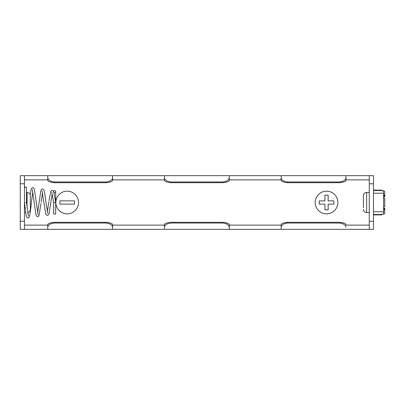 <?xml version="1.0" encoding="UTF-8"?>
<svg xmlns="http://www.w3.org/2000/svg" width="405" height="405" viewBox="0 0 405 405"><rect width="100%" height="100%" fill="white"/><g stroke="black" fill="none" stroke-linecap="round" stroke-linejoin="round"><path stroke-width="0.61" d="M67.205 213.845A11.345 11.345 0 0 0 78.55 202.5A11.345 11.345 0 0 0 67.205 191.155A11.345 11.345 0 0 0 55.86 202.5A11.345 11.345 0 0 0 67.205 213.845M326.531 213.845A11.345 11.345 0 0 0 337.876 202.5A11.345 11.345 0 0 0 326.531 191.155A11.345 11.345 0 0 0 315.186 202.5A11.345 11.345 0 0 0 326.531 213.845M164.45 224.643L164.45 227.205L164.45 224.643C164.516 223.56 166.678 222.785 170.935 222.31L170.935 223.034C166.941 223.55 164.779 224.942 164.45 227.205L164.45 229.341L281.151 229.341L281.151 224.643C281.212 223.56 283.373 222.785 287.631 222.31L339.496 222.31C343.744 222.78 345.905 223.56 345.981 224.643L345.981 225.124L369.274 225.124M345.981 224.643L345.981 225.124M369.274 229.341L369.274 221.236L373.486 221.236L373.486 229.341L281.151 229.341L281.151 225.124L229.286 225.124L229.286 229.341L229.286 227.205C228.967 224.947 226.805 223.555 222.801 223.034L222.801 222.31C227.048 222.78 229.21 223.56 229.286 224.643L229.286 227.205L228.825 225.853M112.585 224.643L112.585 227.205C112.266 224.947 110.104 223.555 106.105 223.034L54.24 223.034C50.24 223.55 48.084 224.942 47.755 227.205L47.755 224.643C47.82 223.56 49.982 222.785 54.24 222.31L106.105 222.31C110.352 222.78 112.509 223.56 112.585 224.643M24.462 229.341L20.25 229.341L20.25 221.236L24.462 221.236L24.462 229.341L112.585 229.341L112.585 227.205M164.45 229.341L112.585 229.341L112.585 225.124L164.45 225.124M24.462 225.124L47.755 225.124L47.755 229.341L47.755 227.205M47.755 225.124L47.755 224.643M54.24 181.966L54.24 182.69C49.992 182.22 47.831 181.44 47.755 180.357L47.755 177.795C48.073 180.053 50.235 181.445 54.24 181.966L106.105 181.966C110.099 181.45 112.261 180.058 112.585 177.795L112.585 175.659L112.585 179.876L164.45 179.876L164.45 180.357L164.45 177.795C164.774 180.053 166.931 181.445 170.935 181.966L222.801 181.966C226.795 181.45 228.957 180.058 229.286 177.795L229.286 180.357C229.22 181.44 227.058 182.215 222.801 182.69L222.801 181.966M112.585 177.795L112.585 180.357C112.524 181.44 110.362 182.215 106.105 182.69L106.105 181.966M281.151 180.357L281.151 177.795C281.47 180.053 283.632 181.445 287.631 181.966L287.631 182.69C283.389 182.22 281.227 181.44 281.151 180.357L281.151 179.876L229.286 179.876L229.286 175.659L164.45 175.659L164.45 179.876M281.607 179.147L281.151 177.795L281.151 175.659L229.286 175.659L229.286 177.795M281.151 179.876L281.151 175.659L345.981 175.659L345.981 180.357C345.916 181.44 343.754 182.215 339.496 182.69L339.496 181.966C343.496 181.45 345.657 180.058 345.981 177.795M369.274 221.236L369.274 175.659L345.981 175.659L345.981 180.357M47.755 180.357L47.755 175.659L164.45 175.659M48.215 179.147L47.755 177.795L47.755 175.659L24.462 175.659L24.462 183.764L20.25 183.764L20.25 175.659L24.462 175.659M170.935 223.034L222.801 223.034M170.935 222.31L222.801 222.31M170.935 181.966L170.935 182.69C166.688 182.22 164.526 181.44 164.45 180.357M170.935 182.69L222.801 182.69M287.631 182.69L339.496 182.69M287.631 181.966L339.496 181.966M287.631 222.31L287.631 223.034L339.496 223.034L339.496 222.31M287.631 223.034C283.637 223.55 281.475 224.942 281.151 227.205M345.521 225.853L345.981 227.205C345.662 224.947 343.501 223.555 339.496 223.034M54.24 182.69L106.105 182.69M20.25 221.236L20.25 183.764M345.981 179.876L369.274 179.876M24.462 179.876L47.755 179.876M369.274 175.659L373.486 175.659L373.486 183.764L369.274 183.764M373.486 221.236L373.486 183.764M24.462 221.236L24.462 183.764M328.151 209.795L328.151 204.12L333.826 204.12L333.826 200.88L328.151 200.88L328.151 195.205L324.911 195.205L324.911 200.88L319.236 200.88L319.236 204.12L324.911 204.12L324.911 209.795L328.151 209.795M74.5 204.12L74.5 200.88L59.91 200.88L59.91 204.12L74.5 204.12M24.462 188.173A1.028 0.987 180 0 1 25.495 187.186A1.028 0.987 180 0 1 26.522 188.173L26.522 202.5L25.495 202.5M24.467 188.112A1.028 1.028 0 0 1 25.495 187.019A1.028 1.028 0 0 1 26.522 188.112M49.02 200.642L50.797 191.438L51.632 190.456L52.908 190.532L53.551 191.297L55.693 202.353L53.642 202.647L53.637 212.898L53.637 202.611M53.981 192.456A1.028 1.028 -3.2 0 0 55.698 191.686A1.028 1.028 -3.2 0 0 54.756 190.664A1.028 1.028 -3.2 0 0 53.652 191.519M24.462 212.549L25.616 212.549M26.522 192.451L27.089 192.451A3.24 3.24 0 0 1 30.329 195.691L30.329 209.309A3.24 3.24 0 0 1 27.687 212.493M30.329 207.603L30.329 209.309M30.329 197.397L30.329 195.691M51.81 192.269L53.647 202.647L53.688 213.627L54.771 214.331L55.682 213.486L55.688 202.353M373.486 193.236L383.596 193.236L383.596 211.764L373.486 211.764M383.515 211.764L383.515 214.184L381.869 214.184L381.869 214.888L373.486 214.888M384.75 198.384L384.75 206.616L384.75 198.384L384.75 206.616L384.75 198.384L383.596 198.384M383.596 210.063A1.235 1.068 0 0 0 384.75 209L384.75 208.818A1.235 1.068 180 0 0 383.596 207.755M384.75 209L384.75 212.939M383.596 209.709A0.825 0.714 0 0 0 384.34 209L384.34 208.818A0.825 0.714 0 0 0 383.596 208.109M384.75 191.884L384.75 196.182L384.75 191.884A1.235 1.068 0 0 0 383.515 190.816L381.869 190.816L381.869 190.522M383.596 197.245A1.235 1.068 180 0 0 384.75 196.182M383.596 195.291A0.825 0.714 0 0 1 384.34 196L384.34 196.182A0.825 0.714 0 0 1 383.596 196.891M383.596 206.616L384.75 206.616M383.515 214.184A1.235 1.068 0 0 0 384.75 213.116M381.869 190.816L381.869 190.112L373.486 190.112M383.596 194.937A1.235 1.068 0 0 1 384.75 196M363.406 197.397L363.406 195.691A3.24 3.24 0 0 1 366.647 192.451L369.274 192.451M369.274 212.549L366.647 212.549L366.647 192.451M363.406 195.691L363.406 207.603M363.406 209.309A3.24 3.24 0 0 0 366.647 212.549M54.24 222.31L54.24 223.034M106.105 223.034L106.105 222.31M27.089 207.755L27.089 192.451M383.515 190.816L383.515 193.236M381.869 214.503L373.486 214.503M381.869 190.497L373.486 190.497M24.457 202.5L26.279 216.154L26.907 217.601L27.92 218.098L28.811 217.698L29.251 216.984C30.005 214.483 30.719 209.618 31.403 202.394L32.764 191.666M30.208 194.815L31.119 189.56L31.752 188.097L32.78 187.581L33.858 188.203L34.435 189.661L38.095 214.822M32.284 189.489L35.959 214.741L36.632 216.255L38.176 216.599L38.981 215.647L41.011 203.386M37.63 212.792L40.794 190.963L41.523 189.393L42.484 188.953L43.411 189.353L43.882 190.102C44.636 192.471 45.36 196.779 46.048 203.021L47.78 213.435M42.044 190.882L45.659 213.435L46.378 214.923L47.37 215.369C48.301 215.177 48.863 214.508 49.056 213.364L52.21 193.838M28.148 212.372L27.904 213.875M28.401 216.199L26.527 202.5M42.49 192.755L41.168 202.085M48.883 201.639L47.35 211.704M55.698 212.676L55.698 209.339M55.698 203.371L55.698 191.686"/></g></svg>
